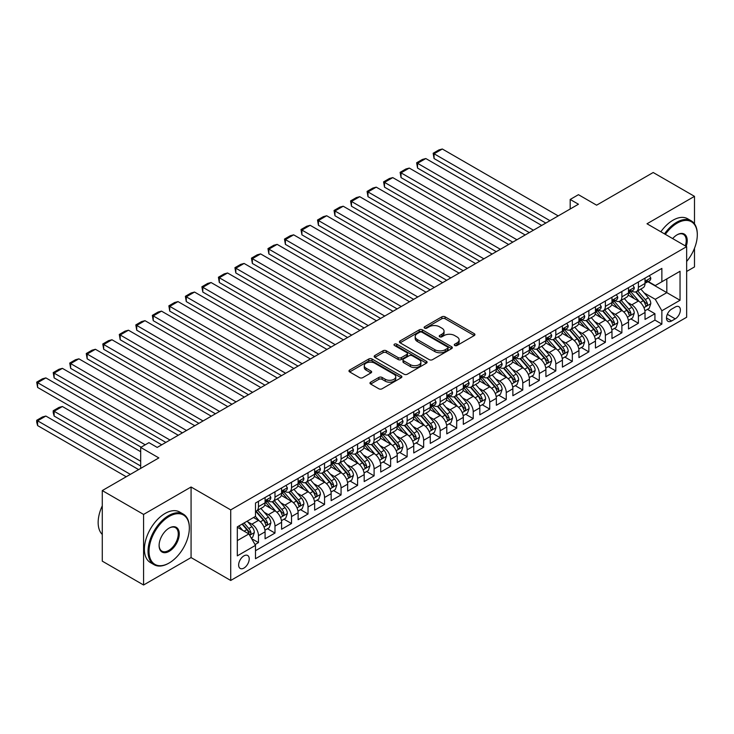 <?xml version="1.0" encoding="UTF-8"?>
<svg xmlns="http://www.w3.org/2000/svg" width="734" height="734" viewBox="0 0 734 734"><rect width="100%" height="100%" fill="white"/><g stroke="black" fill="none" stroke-linecap="round" stroke-linejoin="round"><path stroke-width="1.1" d="M454.759 345.494A1.606 0.927 0 0 0 457.034 345.494L474.265 335.548A2.294 1.321 0 0 0 474.935 334.612A2.294 1.321 0 0 0 474.265 333.676L445.079 316.831A2.294 1.321 0 0 0 441.831 316.831L424.601 326.777A1.606 0.927 0 0 0 424.133 327.428A1.606 0.927 0 0 0 424.601 328.089A1.606 0.927 0 0 0 426.876 328.089L429.106 326.795A7.34 4.239 0 0 1 439.483 326.795L441.914 328.199A7.34 4.239 0 0 1 444.061 331.199A7.34 4.239 0 0 1 441.914 334.19L439.684 335.484A1.606 0.927 0 0 0 439.216 336.135A1.606 0.927 0 0 0 439.684 336.787A1.606 0.927 0 0 0 441.951 336.787L444.18 335.502A7.34 4.239 0 0 1 454.557 335.502L456.988 336.906A7.34 4.239 0 0 1 459.145 339.906A7.34 4.239 0 0 1 456.988 342.897L454.759 344.182A1.606 0.927 0 0 0 454.291 344.842A1.606 0.927 0 0 0 454.759 345.494L454.759 344.182M243.936 568.07A7.478 4.312 120 0 0 248.817 561.482A7.478 4.312 120 0 0 247.67 555.491A7.478 4.312 120 0 0 243.936 555.858A7.478 4.312 120 0 0 239.045 562.446A7.478 4.312 120 0 0 240.192 568.437A7.478 4.312 120 0 0 243.936 568.07M370.652 382.166A2.294 1.321 0 0 0 369.982 383.102A2.294 1.321 0 0 0 370.652 384.038L378.836 388.772A2.294 1.321 0 0 0 382.084 388.772L401.214 377.726A2.294 1.321 0 0 0 401.883 376.79A2.294 1.321 0 0 0 401.214 375.854L372.028 358.999A2.294 1.321 0 0 0 368.789 358.999L349.65 370.046A2.294 1.321 0 0 0 348.98 370.982A2.294 1.321 0 0 0 349.65 371.918L359.541 377.634A2.294 1.321 0 0 0 362.789 377.634L370.973 372.9A2.294 1.321 0 0 0 371.643 371.964A2.294 1.321 0 0 0 370.973 371.028L366.073 368.202A6.138 3.542 0 0 1 364.275 365.697A6.138 3.542 0 0 1 368.055 362.422A6.138 3.542 0 0 1 374.744 363.192L393.956 374.285A6.138 3.542 0 0 1 395.754 376.79A6.138 3.542 0 0 1 391.965 380.056A6.138 3.542 0 0 1 385.286 379.294L382.084 377.441A2.294 1.321 0 0 0 378.836 377.441L370.652 382.166L370.652 384.038M694.492 223.833L694.492 196.354L653.196 172.508L596.614 205.181L578.447 194.684L570.19 199.455L578.447 204.226L157.204 447.419L148.947 442.657L140.689 447.419L140.689 468.402M143.58 514.424L143.58 584.998L191.069 557.574L191.069 487L143.58 514.424L102.283 490.578L158.856 457.915L140.689 447.419M191.069 487L230.715 509.891L686.648 246.661L686.648 317.244L230.715 580.466L230.715 509.891M694.492 196.354L647.003 223.778L686.648 246.661M429.262 359.66A2.294 1.321 0 0 0 432.509 359.66L451.639 348.613A2.294 1.321 0 0 0 452.309 347.677A2.294 1.321 0 0 0 451.639 346.742L422.454 329.887A2.294 1.321 0 0 0 419.215 329.887L400.076 340.934A2.294 1.321 0 0 0 399.406 341.87A2.294 1.321 0 0 0 400.076 342.806L429.262 359.66M395.131 345.842A1.606 0.927 0 0 1 396.755 346.072L396.755 344.163L426.426 361.293A2.294 1.321 0 0 1 427.096 362.229A2.294 1.321 0 0 1 426.426 363.165L407.297 374.212A2.294 1.321 0 0 1 404.049 374.212L374.863 357.366L374.863 355.495A2.294 1.321 0 0 0 374.193 356.43A2.294 1.321 0 0 0 374.863 357.366M374.863 355.495L383.056 350.76A2.294 1.321 0 0 1 386.295 350.76L398.131 357.596A2.294 1.321 0 0 0 401.379 357.596L406.81 354.458A2.294 1.321 0 0 0 407.48 353.522A2.294 1.321 0 0 0 406.81 352.586L394.488 345.475A1.606 0.927 0 0 1 394.011 344.815A1.606 0.927 0 0 1 395.002 343.962A1.606 0.927 0 0 1 396.755 344.163M143.58 584.998L102.283 561.152L102.283 490.578M686.648 271.461L694.492 266.928L694.492 248.257M255.037 544.582L258.469 542.6L251.615 538.646M247.716 521.801L251.863 524.195A9.34 5.395 60 0 1 258.469 535.646L265.075 531.829L265.075 538.793L274.984 533.067L267.47 528.728M264.231 512.268L268.378 514.662A9.34 5.395 60 0 1 274.984 526.104L281.599 522.287L281.599 529.251L291.508 523.525L283.994 519.195M280.755 502.726L284.902 505.12A9.34 5.395 60 0 1 291.508 516.571L298.114 512.754L298.114 519.718L308.023 513.993L300.509 509.653M297.27 493.193L301.417 495.588A9.34 5.395 60 0 1 308.023 507.029L314.638 503.212L314.638 510.176L324.547 504.46L317.033 500.12M313.794 483.651L317.941 486.046A9.34 5.395 60 0 1 324.547 497.496L331.153 493.679L331.153 500.643L341.062 494.918L333.548 490.578M330.309 474.118L334.456 476.513A9.34 5.395 60 0 1 341.062 487.954L347.668 484.137L347.668 491.101L357.586 485.385L350.072 481.045M346.833 464.576L350.98 466.971A9.34 5.395 60 0 1 357.586 478.421L364.192 474.604L364.192 481.568L374.101 475.843L366.587 471.503M363.348 455.043L367.495 457.438A9.34 5.395 60 0 1 374.101 468.879L380.707 465.062L380.707 472.026L390.626 466.31L383.102 461.97M379.863 445.501L384.01 447.896A9.34 5.395 60 0 1 390.626 459.346L397.232 455.53L397.232 462.493L407.141 456.768L399.626 452.428M396.388 435.968L400.535 438.363A9.34 5.395 60 0 1 407.141 449.804L413.747 445.997L413.747 452.951L423.665 447.235L416.141 442.896M412.903 426.426L417.05 428.821A9.34 5.395 60 0 1 423.665 440.272L430.271 436.455L430.271 443.419L440.18 437.693L432.665 433.354M429.427 416.894L433.574 419.288A9.34 5.395 60 0 1 440.18 430.73L446.786 426.922L446.786 433.877L456.695 428.161L449.18 423.821M445.942 407.352L450.089 409.746A9.34 5.395 60 0 1 456.695 421.197L463.31 417.38L463.31 424.344L473.219 418.619L465.705 414.279M462.466 397.819L466.613 400.213A9.34 5.395 60 0 1 473.219 411.655L479.825 407.847L479.825 414.802L489.734 409.086L482.22 404.746M478.981 388.286L483.128 390.681A9.34 5.395 60 0 1 489.734 402.122L496.349 398.305L496.349 405.269L506.258 399.544L498.744 395.204M495.505 378.744L499.652 381.139A9.34 5.395 60 0 1 506.258 392.58L512.864 388.772L512.864 395.727L522.773 390.011L515.259 385.671M512.02 369.211L516.167 371.606A9.34 5.395 60 0 1 522.773 383.047L529.379 379.23L529.379 386.194L539.297 380.469L531.774 376.129M528.535 359.669L532.691 362.064A9.34 5.395 60 0 1 539.297 373.505L545.903 369.697L545.903 376.652L555.812 370.936L548.298 366.596M545.059 350.136L549.206 352.531A9.34 5.395 60 0 1 555.812 363.972L562.418 360.155L562.418 367.119L572.337 361.394L564.813 357.054M561.574 340.594L565.721 342.989A9.34 5.395 60 0 1 572.337 354.43L578.942 350.623L578.942 357.586L588.851 351.861L581.337 347.521M578.098 331.062L582.245 333.456A9.34 5.395 60 0 1 588.851 344.897L595.457 341.081L595.457 348.044L605.366 342.319L597.852 337.979M594.613 321.52L598.76 323.914A9.34 5.395 60 0 1 605.366 335.365L611.982 331.548L611.982 338.512L621.891 332.786L614.376 328.447M611.138 311.987L615.285 314.381A9.34 5.395 60 0 1 621.891 325.823L628.497 322.006L628.497 328.97L638.406 323.244L638.406 316.29A9.34 5.395 -120 0 0 631.8 304.839L627.653 302.445M630.891 318.905L638.406 323.244M265.075 531.829A9.34 5.395 -120 0 0 258.469 520.378L253.514 517.525M281.599 522.287A9.34 5.395 -120 0 0 274.984 510.846L264.772 504.946M298.114 512.754A9.34 5.395 -120 0 0 291.508 501.304L281.287 495.413M314.638 503.212A9.34 5.395 -120 0 0 308.023 491.771L297.811 485.871M331.153 493.679A9.34 5.395 -120 0 0 324.547 482.238L314.326 476.338M347.668 484.137A9.34 5.395 -120 0 0 341.062 472.696L330.851 466.796M364.192 474.604A9.34 5.395 -120 0 0 357.586 463.163L347.365 457.264M380.707 465.062A9.34 5.395 -120 0 0 374.101 453.621L363.89 447.722M397.232 455.53A9.34 5.395 -120 0 0 390.626 444.088L380.405 438.189M413.747 445.997A9.34 5.395 -120 0 0 407.141 434.546L396.929 428.647M430.271 436.455A9.34 5.395 -120 0 0 423.665 425.014L413.444 419.114M446.786 426.922A9.34 5.395 -120 0 0 440.18 415.472L429.968 409.572M463.31 417.38A9.34 5.395 -120 0 0 456.695 405.939L446.483 400.039M479.825 407.847A9.34 5.395 -120 0 0 473.219 396.397L462.998 390.497M496.349 398.305A9.34 5.395 -120 0 0 489.734 386.864L479.522 380.964M512.864 388.772A9.34 5.395 -120 0 0 506.258 377.322L496.037 371.422M529.379 379.23A9.34 5.395 -120 0 0 522.773 367.789L512.561 361.89M545.903 369.697A9.34 5.395 -120 0 0 539.297 358.247L529.076 352.348M562.418 360.155A9.34 5.395 -120 0 0 555.812 348.714L545.601 342.815M578.942 350.623A9.34 5.395 -120 0 0 572.337 339.172L562.116 333.273M595.457 341.081A9.34 5.395 -120 0 0 588.851 329.639L578.64 323.74M611.982 331.548A9.34 5.395 -120 0 0 605.366 320.097L595.155 314.207M628.497 322.006A9.34 5.395 -120 0 0 621.891 310.565L611.67 304.665M675.243 307.032L671.61 309.133A7.239 4.184 120 0 0 666.885 315.519A7.239 4.184 120 0 0 667.995 321.318A7.239 4.184 120 0 0 671.61 320.96L675.243 318.859A7.239 4.184 120 0 0 679.978 312.482A7.239 4.184 120 0 0 678.867 306.674A7.239 4.184 120 0 0 675.243 307.032M237.321 540.6L248.89 533.93L255.496 545.371L255.496 558.721L661.866 324.107L661.866 310.757L655.26 299.307L644.177 292.912M255.496 545.371L237.321 555.858L237.321 526.865L255.496 516.378L255.496 503.029L661.866 268.405L661.866 281.764L680.042 271.268L680.042 300.261L661.866 310.757M268.295 500.872L268.378 500.927A9.34 5.395 60 0 0 273.057 501.386L279.663 497.579A9.34 5.395 -120 0 0 281.599 493.294L281.599 487.954M284.81 491.34L284.902 491.385A9.34 5.395 60 0 0 289.572 491.853L296.178 488.037A9.34 5.395 -120 0 0 298.114 483.761L298.114 478.421M301.335 481.798L301.417 481.853A9.34 5.395 60 0 0 306.087 482.311L312.702 478.504A9.34 5.395 -120 0 0 314.638 474.219L314.638 468.879M317.85 472.265L317.941 472.311A9.34 5.395 60 0 0 322.611 472.779L329.217 468.962A9.34 5.395 -120 0 0 331.153 464.686L331.153 459.346M334.374 462.732L334.456 462.778A9.34 5.395 60 0 0 339.126 463.237L345.742 459.429A9.34 5.395 -120 0 0 347.668 455.144L347.668 449.804M350.889 453.19L350.98 453.236A9.34 5.395 60 0 0 355.651 453.704L362.257 449.887A9.34 5.395 -120 0 0 364.192 445.611L364.192 440.272M367.413 443.657L367.495 443.703A9.34 5.395 60 0 0 372.166 444.162L378.772 440.354A9.34 5.395 -120 0 0 380.707 436.069L380.707 430.73M383.928 434.115L384.01 434.17A9.34 5.395 60 0 0 388.69 434.629L395.296 430.812A9.34 5.395 -120 0 0 397.232 426.537L397.232 421.197M400.443 424.582L400.535 424.628A9.34 5.395 60 0 0 405.205 425.087L411.811 421.279A9.34 5.395 -120 0 0 413.747 416.995L413.747 411.655M416.967 415.04L417.05 415.095A9.34 5.395 60 0 0 421.729 415.554L428.335 411.737A9.34 5.395 -120 0 0 430.271 407.462L430.271 402.122M433.482 405.507L433.574 405.553A9.34 5.395 60 0 0 438.244 406.021L444.85 402.204A9.34 5.395 -120 0 0 446.786 397.92L446.786 392.58M450.006 395.965L450.089 396.021A9.34 5.395 60 0 0 454.768 396.479L461.374 392.662A9.34 5.395 -120 0 0 463.31 388.387L463.31 383.047M466.521 386.433L466.613 386.479A9.34 5.395 60 0 0 471.283 386.946L477.889 383.13A9.34 5.395 -120 0 0 479.825 378.854L479.825 373.505M483.045 376.891L483.128 376.946A9.34 5.395 60 0 0 487.798 377.404L494.413 373.588A9.34 5.395 -120 0 0 496.349 369.312L496.349 363.972M499.56 367.358L499.652 367.404A9.34 5.395 60 0 0 504.322 367.872L510.928 364.055A9.34 5.395 -120 0 0 512.864 359.779L512.864 354.43M516.085 357.816L516.167 357.871A9.34 5.395 60 0 0 520.837 358.33L527.443 354.513A9.34 5.395 -120 0 0 529.379 350.237L529.379 344.897M532.6 348.283L532.691 348.329A9.34 5.395 60 0 0 537.361 348.797L543.967 344.98A9.34 5.395 -120 0 0 545.903 340.704L545.903 335.355M549.124 338.741L549.206 338.796A9.34 5.395 60 0 0 553.876 339.255L560.482 335.438A9.34 5.395 -120 0 0 562.418 331.162L562.418 325.823M565.639 329.208L565.721 329.254A9.34 5.395 60 0 0 570.401 329.722L577.007 325.905A9.34 5.395 -120 0 0 578.942 321.63L578.942 316.29M582.154 319.666L582.245 319.721A9.34 5.395 60 0 0 586.916 320.18L593.522 316.363A9.34 5.395 -120 0 0 595.457 312.088L595.457 306.748M598.678 310.133L598.76 310.179A9.34 5.395 60 0 0 603.44 310.647L610.046 306.83A9.34 5.395 -120 0 0 611.982 302.555L611.982 297.215M615.193 300.591L615.285 300.646A9.34 5.395 60 0 0 619.955 301.105L626.561 297.288A9.34 5.395 -120 0 0 628.497 293.013L628.497 287.673M255.496 550.711L654.93 320.097L654.93 313.712L645.021 319.437L645.021 312.473A9.34 5.395 -120 0 0 638.406 301.023L628.194 295.132M631.717 291.059L631.8 291.104A9.34 5.395 -120 0 0 636.47 291.572A9.34 5.395 -120 0 0 638.406 287.297L638.406 281.948M636.47 291.572L643.085 287.756A9.34 5.395 -120 0 0 645.021 283.48L645.021 278.14M258.469 501.304L258.469 506.653A9.34 5.395 60 0 1 256.533 510.928A9.34 5.395 60 0 1 255.496 511.304M256.533 510.928L263.139 507.111A9.34 5.395 -120 0 0 265.075 502.836L265.075 497.496M274.984 491.771L274.984 497.111A9.34 5.395 60 0 1 273.057 501.386M291.508 482.229L291.508 487.578A9.34 5.395 60 0 1 289.572 491.853M308.023 472.696L308.023 478.036A9.34 5.395 60 0 1 306.087 482.311M324.547 463.163L324.547 468.503A9.34 5.395 60 0 1 322.611 472.779M341.062 453.621L341.062 458.961A9.34 5.395 60 0 1 339.126 463.237M357.586 444.088L357.586 449.428A9.34 5.395 60 0 1 355.651 453.704M374.101 434.546L374.101 439.886A9.34 5.395 60 0 1 372.166 444.162M390.626 425.014L390.626 430.353A9.34 5.395 60 0 1 388.69 434.629M407.141 415.472L407.141 420.811A9.34 5.395 60 0 1 405.205 425.087M423.665 405.939L423.665 411.279A9.34 5.395 60 0 1 421.729 415.554M440.18 396.397L440.18 401.737A9.34 5.395 60 0 1 438.244 406.021M456.695 386.864L456.695 392.204A9.34 5.395 60 0 1 454.768 396.479M473.219 377.322L473.219 382.662A9.34 5.395 60 0 1 471.283 386.946M489.734 367.789L489.734 373.129A9.34 5.395 60 0 1 487.798 377.404M506.258 358.247L506.258 363.587A9.34 5.395 60 0 1 504.322 367.872M522.773 348.714L522.773 354.054A9.34 5.395 60 0 1 520.837 358.33M539.297 339.172L539.297 344.512A9.34 5.395 60 0 1 537.361 348.797M555.812 329.639L555.812 334.979A9.34 5.395 60 0 1 553.876 339.255M572.337 320.097L572.337 325.437A9.34 5.395 60 0 1 570.401 329.722M588.851 310.565L588.851 315.904A9.34 5.395 60 0 1 586.916 320.18M605.366 301.023L605.366 306.362A9.34 5.395 60 0 1 603.44 310.647M621.891 291.49L621.891 296.83A9.34 5.395 60 0 1 619.955 301.105M621.891 325.823L621.891 332.786M605.366 335.365L605.366 342.319M588.851 344.897L588.851 351.861M572.337 354.43L572.337 361.394M555.812 363.972L555.812 370.936M539.297 373.505L539.297 380.469M522.773 383.047L522.773 390.011M506.258 392.58L506.258 399.544M489.734 402.122L489.734 409.086M473.219 411.655L473.219 418.619M456.695 421.197L456.695 428.161M440.18 430.73L440.18 437.693M423.665 440.272L423.665 447.235M407.141 449.804L407.141 456.768M390.626 459.346L390.626 466.31M374.101 468.879L374.101 475.843M357.586 478.421L357.586 485.385M341.062 487.954L341.062 494.918M324.547 497.496L324.547 504.46M308.023 507.029L308.023 513.993M291.508 516.571L291.508 523.525M274.984 526.104L274.984 533.067M258.469 535.646L258.469 542.6M248.89 533.93L237.321 527.251M655.26 299.307L666.821 292.637L666.821 278.902L680.042 271.268M647.902 281.709L680.042 300.261M648.232 281.517L655.26 285.572L661.866 281.764M191.069 557.574L230.715 580.466M570.19 199.455L570.19 208.988M647.416 309.372L654.93 313.712M654.93 320.097L661.866 324.107M455.401 345.723L456.988 344.806A7.34 4.239 0 0 0 459.145 341.815L459.145 339.906M444.061 331.199L444.061 333.108A7.34 4.239 0 0 1 441.914 336.099L440.327 337.016M474.228 335.566L445.079 318.73A2.294 1.321 0 0 0 441.831 318.73L425.243 328.309M451.612 348.622L422.454 331.796A2.294 1.321 0 0 0 419.215 331.796L400.113 342.824M447.584 348.329A1.606 0.927 0 0 0 448.061 347.677A1.606 0.927 0 0 0 447.584 347.017L421.967 332.227A1.606 0.927 0 0 0 419.701 332.227L417.343 333.585A7.34 4.239 0 0 0 415.196 336.576A7.34 4.239 0 0 0 417.343 339.576L434.858 349.687A7.34 4.239 0 0 0 445.235 349.687L447.584 348.329L447.584 350.237A1.606 0.927 0 0 0 448.061 349.577L448.061 347.677M415.196 336.576L415.196 338.484A7.34 4.239 0 0 0 417.343 341.484L417.343 339.576M447.584 350.237L445.235 351.595A7.34 4.239 0 0 1 434.858 351.595L417.343 341.484M374.9 357.375L383.056 352.669L383.056 350.76M407.48 353.522L407.48 355.43A2.294 1.321 0 0 1 406.81 356.366L401.379 359.504A2.294 1.321 0 0 1 398.131 359.504L386.295 352.669A2.294 1.321 0 0 0 383.056 352.669M396.755 346.072L426.399 363.183M410.416 364.688A6.138 3.542 0 0 0 417.105 365.459A6.138 3.542 0 0 0 420.885 362.183A6.138 3.542 0 0 0 419.086 359.678L412.324 355.77A2.294 1.321 0 0 0 409.077 355.77L403.645 358.908A2.294 1.321 0 0 0 402.975 359.844A2.294 1.321 0 0 0 403.645 360.779L410.416 364.688L410.416 366.596A6.138 3.542 0 0 0 417.105 367.367A6.138 3.542 0 0 0 420.885 364.092L420.885 362.183M402.975 359.844L402.975 361.752A2.294 1.321 0 0 0 403.645 362.688L403.645 360.779M410.416 366.596L403.645 362.688M395.754 376.79L395.754 378.698A6.138 3.542 0 0 1 391.965 381.964A6.138 3.542 0 0 1 385.286 381.203L382.084 379.35A2.294 1.321 0 0 0 378.836 379.35L370.679 384.056M364.275 365.697L364.275 367.606A6.138 3.542 0 0 0 366.073 370.101L366.073 368.202M370.945 372.918L366.073 370.101M401.186 377.744L372.028 360.908A2.294 1.321 0 0 0 368.789 360.908L349.678 371.936M644.874 310.831L649.15 308.372L650.801 303.601A6.193 3.578 -120 0 0 648.388 297.784L640.837 289.049M639.323 301.628L630.699 291.646M434.069 196.694L512.782 242.137L401.03 177.61L400.122 172.325L405.902 168.985L409.288 168.077L401.03 172.848L401.03 177.61M634.415 298.72L629.414 292.921A14.836 8.56 -120 0 0 628.955 292.407M635.635 291.903L643.268 300.747A6.193 3.578 60 0 1 645.47 305.014C646.406 306.252 647.067 305.876 647.452 303.867A6.193 3.578 -120 0 0 645.25 299.6L637.699 290.866M636.084 291.765L644.287 301.261A3.156 1.817 60 0 1 645.076 302.491L647.452 303.867M645.47 305.014L645.92 305.748M549.949 220.677L434.069 153.773L434.069 158.544L545.821 223.063M649.397 275.608L650.801 278.039A6.193 3.578 60 0 1 649.517 280.783L646.379 282.59A6.193 3.578 -120 0 0 647.452 281.168L647.324 280.617M558.207 215.906L442.327 149.002L434.069 153.773L433.161 153.25L438.941 149.91L442.327 149.002M645.223 282.884L645.25 282.884A6.193 3.578 -120 0 0 646.379 282.59M646.654 280.7L647.452 281.168C647.067 280.232 646.406 280.617 645.47 282.315A6.193 3.578 60 0 1 645.021 283.196M434.069 158.544L433.161 153.25M686.648 261.469A28.498 16.451 120 0 0 697.3 234.788A28.498 16.451 120 0 0 677.143 223.154A28.498 16.451 120 0 0 665.353 234.366M664.499 233.88A29.204 16.864 -60 0 1 676.647 222.292A29.204 16.864 -60 0 1 691.254 220.851A29.204 16.864 -60 0 1 697.3 234.219A29.204 16.864 -60 0 1 697.3 234.504M672.665 238.596A14.249 8.23 -60 0 1 677.143 234.788L677.143 234.788A14.249 8.23 -60 0 1 686.171 246.395M660.866 231.779A29.204 16.864 -60 0 1 673.014 220.2A29.204 16.864 -60 0 1 687.62 218.75L691.254 220.851M685.308 245.89A13.551 7.826 120 0 0 683.427 234.403A13.551 7.826 120 0 0 676.895 234.935M168.692 563.253L169.187 562.969A28.498 16.451 120 0 0 189.335 528.058A28.498 16.451 120 0 0 169.187 516.424A28.498 16.451 120 0 0 149.03 551.335A28.498 16.451 120 0 0 169.187 562.969L168.692 563.253A29.204 16.864 -60 0 1 154.085 564.703A29.204 16.864 -60 0 1 149.608 541.297A29.204 16.864 -60 0 1 168.692 515.562A29.204 16.864 -60 0 1 183.289 514.121A29.204 16.864 -60 0 1 189.335 527.489A29.204 16.864 -60 0 1 189.335 527.774M169.187 551.335A14.249 8.23 -60 0 1 159.104 545.509A14.249 8.23 -60 0 1 169.187 528.058L169.187 528.058A14.249 8.23 -60 0 1 179.261 533.875A14.249 8.23 -60 0 1 169.187 551.335M159.113 545.224A13.551 7.826 120 0 0 161.911 551.142A13.551 7.826 120 0 0 168.692 550.472A13.551 7.826 120 0 0 177.536 538.536A13.551 7.826 120 0 0 175.463 527.673A13.551 7.826 120 0 0 168.93 528.205M154.085 564.703L150.452 562.602A29.204 16.864 -60 0 1 145.974 539.196A29.204 16.864 -60 0 1 165.049 513.47A29.204 16.864 -60 0 1 179.656 512.02L183.289 514.121M102.283 534.453A29.204 16.864 -60 0 1 102.283 505.836M628.359 320.373L632.625 317.905L634.277 313.134A6.193 3.578 -120 0 0 631.864 307.326L624.322 298.591M622.808 311.17L614.184 301.179M417.545 206.226L496.257 251.67L384.506 187.152L383.598 181.858L389.387 178.518L392.773 177.61L384.506 182.381L384.506 187.152M617.9 308.262L612.89 302.463A14.836 8.56 -120 0 0 612.431 301.949M619.111 301.445L626.744 310.28A6.193 3.578 60 0 1 628.955 314.547C629.882 315.794 630.543 315.409 630.937 313.4A6.193 3.578 -120 0 0 628.726 309.133L621.184 300.399M619.56 301.298L627.763 310.794A3.156 1.817 60 0 1 628.561 312.033L630.937 313.4M628.955 314.547L629.405 315.281M611.844 329.905L616.11 327.447L617.762 322.676A6.193 3.578 -120 0 0 615.349 316.859L607.798 308.124M606.293 320.703L597.659 310.721M401.03 215.759L479.742 261.212L367.991 196.684L367.083 191.4L372.863 188.06L376.248 187.152L367.991 191.923L367.991 196.684M601.385 317.794L596.375 311.996A14.836 8.56 -120 0 0 595.916 311.482M602.596 310.977L610.229 319.822A6.193 3.578 60 0 1 612.431 324.079C613.367 325.327 614.028 324.951 614.413 322.942A6.193 3.578 -120 0 0 612.211 318.675L604.66 309.941M603.045 310.84L611.248 320.336A3.156 1.817 60 0 1 612.037 321.565L614.413 322.942M612.431 324.079L612.89 324.813M595.32 339.447L599.586 336.979L601.238 332.208A6.193 3.578 -120 0 0 598.834 326.401L591.283 317.657M589.769 330.245L581.144 320.253M384.506 225.301L463.227 270.745L351.476 206.226L350.568 200.933L356.348 197.593L359.733 196.684L351.476 201.455L351.476 206.226M584.86 327.336L579.851 321.538A14.836 8.56 -120 0 0 579.392 321.024M586.071 320.519L593.705 329.355A6.193 3.578 60 0 1 595.916 333.621C596.843 334.869 597.504 334.484 597.898 332.474A6.193 3.578 -120 0 0 595.687 328.208L588.145 319.474M586.521 320.373L594.724 329.869A3.156 1.817 60 0 1 595.522 331.107L597.898 332.474M595.916 333.621L596.366 334.355M578.805 348.98L583.071 346.521L584.723 341.75A6.193 3.578 -120 0 0 582.31 335.933L574.759 327.199M573.254 339.778L564.62 329.795M367.991 234.834L446.703 280.287L334.952 215.759L334.043 210.465L339.824 207.135L343.209 206.226L334.952 210.997L334.952 215.759M568.345 336.869L563.336 331.071A14.836 8.56 -120 0 0 562.877 330.557M569.556 330.052L577.19 338.897A6.193 3.578 60 0 1 579.401 343.154C580.328 344.402 580.989 344.026 581.383 342.016A6.193 3.578 -120 0 0 579.172 337.75L571.621 329.006M570.006 329.915L578.209 339.411A3.156 1.817 60 0 1 579.007 340.64L581.383 342.016M579.401 343.154L579.851 343.888M533.434 230.21L417.545 163.306L417.545 168.077L529.297 232.595M632.873 285.15L634.277 287.581A6.193 3.578 60 0 1 633.002 290.315L629.855 292.132A6.193 3.578 -120 0 0 630.937 290.701L630.809 290.15M541.692 225.439L425.812 158.544L417.545 163.306L416.637 162.783L422.426 159.443L425.812 158.544M628.708 292.416L628.726 292.416A6.193 3.578 -120 0 0 629.855 292.132M630.139 290.242L630.937 290.701C630.543 289.774 629.882 290.15 628.955 291.848A6.193 3.578 60 0 1 628.497 292.728M417.545 168.077L416.637 162.783M516.91 239.752L400.122 172.325M616.358 294.683L617.762 297.114A6.193 3.578 60 0 1 616.477 299.857L613.34 301.665A6.193 3.578 -120 0 0 614.413 300.243L614.285 299.692M525.168 234.981L409.288 168.077M612.184 301.958L612.211 301.958A6.193 3.578 -120 0 0 613.34 301.665M613.615 299.775L614.413 300.243C614.028 299.307 613.367 299.692 612.431 301.38A6.193 3.578 60 0 1 611.982 302.27M500.395 249.285L383.598 181.858M599.834 304.225L601.238 306.656A6.193 3.578 60 0 1 599.962 309.39L596.825 311.207A6.193 3.578 -120 0 0 597.898 309.776L597.77 309.225M508.653 244.514L392.773 177.61M595.669 311.491L595.687 311.491A6.193 3.578 -120 0 0 596.825 311.207M597.1 309.317L597.898 309.776C597.513 308.849 596.852 309.225 595.916 310.922A6.193 3.578 60 0 1 595.457 311.803M483.871 258.827L367.083 191.4M583.319 313.757L584.723 316.189A6.193 3.578 60 0 1 583.438 318.932L580.3 320.74A6.193 3.578 -120 0 0 581.383 319.318L581.245 318.767M492.129 254.056L376.248 187.152M579.144 321.033L579.172 321.033A6.193 3.578 -120 0 0 580.3 320.74M580.576 318.85L581.383 319.318C580.989 318.382 580.328 318.767 579.401 320.455A6.193 3.578 60 0 1 578.942 321.336M562.281 358.522L566.547 356.054L568.199 351.283A6.193 3.578 -120 0 0 565.795 345.475L558.244 336.732M556.73 349.32L548.105 339.328M351.476 244.376L430.188 289.82L318.437 225.301L317.528 220.007L323.309 216.668L326.694 215.759L318.437 220.53L318.437 225.301M551.821 346.411L546.812 340.613A14.836 8.56 -120 0 0 546.353 340.099M553.032 339.594L560.675 348.43A6.193 3.578 60 0 1 562.877 352.696C563.804 353.944 564.474 353.559 564.859 351.549A6.193 3.578 -120 0 0 562.657 347.283L555.106 338.548M553.482 339.447L561.684 348.944A3.156 1.817 60 0 1 562.483 350.182L564.859 351.549M562.877 352.696L563.327 353.43M467.356 268.36L350.568 200.933M566.795 323.299L568.199 325.731A6.193 3.578 60 0 1 566.923 328.465L563.785 330.282A6.193 3.578 -120 0 0 564.859 328.85L564.73 328.3M475.614 263.589L359.733 196.684M562.629 330.566L562.657 330.566A6.193 3.578 -120 0 0 563.785 330.282M564.061 328.392L564.859 328.85C564.474 327.924 563.813 328.3 562.877 329.997A6.193 3.578 60 0 1 562.418 330.878M545.766 368.055L550.032 365.596L551.684 360.825A6.193 3.578 -120 0 0 549.271 355.008L541.729 346.274M540.215 358.853L531.59 348.87M334.952 253.909L413.664 299.353L301.913 234.834L301.004 229.54L306.784 226.21L310.17 225.301L301.913 230.072L301.913 234.834M535.306 355.944L530.297 350.146A14.836 8.56 -120 0 0 529.838 349.632M536.517 349.127L544.151 357.972A6.193 3.578 60 0 1 546.362 362.229C547.289 363.477 547.949 363.101 548.344 361.091A6.193 3.578 -120 0 0 546.133 356.825L538.582 348.081M536.967 348.989L545.169 358.486A3.156 1.817 60 0 1 545.968 359.715L548.344 361.091M546.362 362.229L546.812 362.963M450.832 277.902L334.043 210.465M550.28 332.832L551.684 335.264A6.193 3.578 60 0 1 550.399 338.007L547.261 339.814A6.193 3.578 -120 0 0 548.344 338.392L548.206 337.842M459.089 273.131L343.209 206.226M546.105 340.108L546.133 340.108A6.193 3.578 -120 0 0 547.261 339.814M547.546 337.924L548.344 338.392C547.949 337.457 547.289 337.842 546.362 339.53A6.193 3.578 60 0 1 545.903 340.411M529.242 377.597L533.517 375.129L535.159 370.358A6.193 3.578 -120 0 0 532.756 364.55L525.205 355.807M523.691 368.395L515.066 358.403M318.437 263.451L397.149 308.895L285.398 244.376L284.489 239.082L290.269 235.742L293.655 234.834L285.398 239.605L285.398 244.376M518.782 365.486L513.782 359.688A14.836 8.56 -120 0 0 513.314 359.174M520.002 358.669L527.636 367.505A6.193 3.578 60 0 1 529.838 371.771C530.774 373.019 531.434 372.633 531.82 370.624A6.193 3.578 -120 0 0 529.618 366.358L522.067 357.623M520.443 358.522L528.654 368.018A3.156 1.817 60 0 1 529.443 369.257L531.82 370.624M529.838 371.771L530.287 372.505M434.317 287.434L317.528 220.007M533.765 342.365L535.159 344.806A6.193 3.578 60 0 1 533.884 347.54L530.746 349.356A6.193 3.578 -120 0 0 531.82 347.925L531.691 347.375M442.574 282.663L326.694 215.759M529.59 349.641L529.618 349.641A6.193 3.578 -120 0 0 530.746 349.356M531.021 347.466L531.82 347.925C531.434 346.998 530.774 347.375 529.838 349.072A6.193 3.578 60 0 1 529.379 349.953M512.727 387.13L516.993 384.671L518.644 379.9A6.193 3.578 -120 0 0 516.231 374.083L508.69 365.349M507.176 377.927L498.551 367.945M301.913 272.984L380.625 318.428L268.873 253.909L267.965 248.615L273.745 245.284L277.14 244.376L268.873 249.147L268.873 253.909M502.267 375.019L497.257 369.22A14.836 8.56 -120 0 0 496.799 368.707M503.478 368.202L511.112 377.047A6.193 3.578 60 0 1 513.323 381.304C514.25 382.552 514.91 382.166 515.305 380.166A6.193 3.578 -120 0 0 513.094 375.9L505.552 367.156M503.928 368.055L512.13 377.56A3.156 1.817 60 0 1 512.928 378.79L515.305 380.166M513.323 381.304L513.772 382.038M417.793 296.976L301.004 229.54M517.241 351.907L518.644 354.339A6.193 3.578 60 0 1 517.36 357.082L514.222 358.889A6.193 3.578 -120 0 0 515.305 357.467L515.176 356.917M426.059 292.205L310.17 225.301M513.075 359.183L513.094 359.183A6.193 3.578 -120 0 0 514.222 358.889M514.506 356.999L515.305 357.467C514.91 356.531 514.25 356.917 513.323 358.605A6.193 3.578 60 0 1 512.864 359.486M496.202 396.672L500.478 394.204L502.129 389.433A6.193 3.578 -120 0 0 499.716 383.625L492.165 374.881M490.651 387.469L482.027 377.478M285.398 282.526L364.11 327.97L252.358 263.451L251.45 258.157L257.23 254.817L260.616 253.909L252.358 258.68L252.358 263.451M485.743 384.561L480.742 378.762A14.836 8.56 -120 0 0 480.284 378.249M486.963 377.744L494.597 386.579A6.193 3.578 60 0 1 496.799 390.846C497.735 392.094 498.395 391.708 498.781 389.699A6.193 3.578 -120 0 0 496.579 385.433L489.027 376.698M487.413 377.597L495.615 387.093A3.156 1.817 60 0 1 496.404 388.332L498.781 389.699M496.799 390.846L497.248 391.58M401.278 306.509L284.489 239.082M500.726 361.44L502.129 363.871A6.193 3.578 60 0 1 500.845 366.615L497.707 368.431A6.193 3.578 -120 0 0 498.781 367L498.652 366.45M409.535 301.738L293.655 234.834M496.551 368.716L496.579 368.716A6.193 3.578 -120 0 0 497.707 368.431M497.982 366.541L498.781 367C498.395 366.064 497.735 366.45 496.799 368.147A6.193 3.578 60 0 1 496.349 369.028M479.687 406.205L483.954 403.746L485.605 398.975A6.193 3.578 -120 0 0 483.192 393.158L475.65 384.423M474.136 397.002L465.512 387.011M268.873 292.059L347.586 337.502L235.834 272.984L234.926 267.69L240.715 264.359L244.101 263.451L235.834 268.222L235.834 272.984M469.228 394.094L464.218 388.295A14.836 8.56 -120 0 0 463.76 387.781M470.439 387.277L478.073 396.121A6.193 3.578 60 0 1 480.284 400.379C481.21 401.626 481.871 401.241 482.266 399.241A6.193 3.578 -120 0 0 480.054 394.975L472.512 386.231M470.889 387.13L479.091 396.635A3.156 1.817 60 0 1 479.889 397.865L482.266 399.241M480.284 400.379L480.733 401.113M384.754 316.051L267.965 248.615M484.201 370.982L485.605 373.413A6.193 3.578 60 0 1 484.321 376.157L481.183 377.964A6.193 3.578 -120 0 0 482.266 376.542L482.137 375.992M393.02 311.28L277.14 244.376M480.036 378.258L480.054 378.258A6.193 3.578 -120 0 0 481.183 377.964M481.467 376.074L482.266 376.542C481.871 375.606 481.21 375.992 480.284 377.68A6.193 3.578 60 0 1 479.825 378.56M463.163 415.747L467.439 413.279L469.09 408.508A6.193 3.578 -120 0 0 466.677 402.7L459.126 393.956M457.621 406.544L448.988 396.553M252.358 301.601L331.071 347.044L219.319 282.526L218.411 277.232L224.191 273.892L227.577 272.984L219.319 277.755L219.319 282.526M452.704 403.636L447.703 397.837A14.836 8.56 -120 0 0 447.245 397.314M453.924 396.819L461.558 405.654A6.193 3.578 60 0 1 463.76 409.921C464.695 411.159 465.356 410.783 465.741 408.774A6.193 3.578 -120 0 0 463.539 404.507L455.988 395.773M454.374 396.672L462.576 406.168A3.156 1.817 60 0 1 463.365 407.398L465.741 408.774M463.76 409.921L464.209 410.655M368.239 325.584L251.45 258.157M467.686 380.515L469.09 382.946A6.193 3.578 60 0 1 467.806 385.689L464.668 387.497A6.193 3.578 -120 0 0 465.741 386.075L465.613 385.524M376.496 320.813L260.616 253.909M463.512 387.791L463.539 387.791A6.193 3.578 -120 0 0 464.668 387.497M464.943 385.616L465.741 386.075C465.356 385.139 464.695 385.524 463.76 387.222A6.193 3.578 60 0 1 463.31 388.103M446.648 425.28L450.915 422.821L452.566 418.05A6.193 3.578 -120 0 0 450.153 412.233L442.611 403.498M441.097 416.077L432.473 406.086M235.834 311.133L314.547 356.577L202.804 292.059L201.896 286.765L207.676 283.434L211.062 282.526L202.804 287.288L202.804 292.059M436.189 413.169L431.179 407.37A14.836 8.56 -120 0 0 430.72 406.856M437.4 406.352L445.033 415.187A6.193 3.578 60 0 1 447.245 419.453C448.171 420.701 448.832 420.316 449.226 418.316A6.193 3.578 -120 0 0 447.015 414.049L439.473 405.306M437.849 406.205L446.052 415.71A3.156 1.817 60 0 1 446.85 416.94L449.226 418.316M447.245 419.453L447.694 420.187M351.724 335.117L234.926 267.69M451.162 390.057L452.566 392.488A6.193 3.578 60 0 1 451.291 395.222L448.144 397.039A6.193 3.578 -120 0 0 449.226 395.617L449.098 395.066M359.981 330.355L244.101 263.451M446.997 397.333L447.015 397.333A6.193 3.578 -120 0 0 448.144 397.039M448.428 395.149L449.226 395.617C448.841 394.681 448.18 395.057 447.245 396.755A6.193 3.578 60 0 1 446.786 397.635M335.199 344.659L218.411 277.232M434.647 399.59L436.051 402.021A6.193 3.578 60 0 1 434.767 404.764L431.629 406.572A6.193 3.578 -120 0 0 432.711 405.15L432.574 404.599M343.457 339.888L227.577 272.984M430.473 406.865L430.5 406.865A6.193 3.578 -120 0 0 431.629 406.572M431.904 404.691L432.711 405.15C432.317 404.214 431.656 404.599 430.72 406.297A6.193 3.578 60 0 1 430.271 407.177M318.684 354.192L201.896 286.765M418.123 409.132L419.527 411.563A6.193 3.578 60 0 1 418.252 414.297L415.114 416.114A6.193 3.578 -120 0 0 416.187 414.692L416.059 414.141M326.942 349.43L211.062 282.526M413.958 416.407L413.985 416.407A6.193 3.578 -120 0 0 415.114 416.114M415.389 414.224L416.187 414.692C415.802 413.756 415.141 414.132 414.205 415.829A6.193 3.578 60 0 1 413.747 416.71M430.133 434.822L434.4 432.354L436.051 427.583A6.193 3.578 -120 0 0 433.638 421.775L426.087 413.031M424.582 425.61L415.949 415.627M219.319 320.675L298.032 366.119L186.28 301.601L185.372 296.307L191.152 292.967L194.538 292.059L186.28 296.83L186.28 301.601M419.674 422.711L414.664 416.912A14.836 8.56 -120 0 0 414.205 416.389M420.885 415.894L428.518 424.729A6.193 3.578 60 0 1 430.72 428.995C431.656 430.234 432.317 429.858 432.711 427.849A6.193 3.578 -120 0 0 430.5 423.582L422.949 414.848M421.334 415.747L429.537 425.243A3.156 1.817 60 0 1 430.326 426.472L432.711 427.849M430.72 428.995L431.179 429.729M413.609 444.354L417.875 441.896L419.527 437.125A6.193 3.578 -120 0 0 417.123 431.308L409.572 422.573M408.058 435.152L399.434 425.16M202.804 330.208L281.517 375.652L169.765 311.133L168.857 305.839L174.637 302.5L178.023 301.601L169.765 306.362L169.765 311.133M403.149 432.243L398.14 426.445A14.836 8.56 -120 0 0 397.681 425.931M404.361 425.426L411.994 434.262A6.193 3.578 60 0 1 414.205 438.528C415.132 439.776 415.793 439.391 416.187 437.391A6.193 3.578 -120 0 0 413.985 433.124L406.434 424.38M404.81 425.28L413.013 434.776A3.156 1.817 60 0 1 413.811 436.014L416.187 437.391M414.205 438.528L414.655 439.262M397.094 453.896L401.36 451.428L403.012 446.657A6.193 3.578 -120 0 0 400.599 440.85L393.057 432.106M391.543 444.685L382.919 434.702M186.28 339.75L264.992 385.194L153.241 320.675L152.333 315.381L158.113 312.042L161.498 311.133L153.241 315.904L153.241 320.675M386.634 441.776L381.625 435.987A14.836 8.56 -120 0 0 381.166 435.464M387.846 434.968L395.479 443.804A6.193 3.578 60 0 1 397.69 448.07C398.617 449.309 399.278 448.933 399.672 446.923A6.193 3.578 -120 0 0 397.461 442.657L389.91 433.922M388.295 434.822L396.498 444.318A3.156 1.817 60 0 1 397.296 445.547L399.672 446.923M397.69 448.07L398.14 448.804M302.16 363.734L185.372 296.307M401.608 418.664L403.012 421.096A6.193 3.578 60 0 1 401.727 423.839L398.59 425.647A6.193 3.578 -120 0 0 399.672 424.224L399.535 423.674M310.418 358.963L194.538 292.059M397.433 425.94L397.461 425.94A6.193 3.578 -120 0 0 398.59 425.647M398.874 423.766L399.672 424.224C399.278 423.289 398.617 423.674 397.69 425.371A6.193 3.578 60 0 1 397.232 426.252M380.57 463.429L384.836 460.961L386.488 456.199A6.193 3.578 -120 0 0 384.084 450.382L376.533 441.648M375.019 454.227L366.394 444.235M169.765 349.283L248.477 394.727L136.726 330.208L135.818 324.914L141.598 321.575L144.983 320.675L136.726 325.437L136.726 330.208M370.11 451.318L365.11 445.52A14.836 8.56 -120 0 0 364.642 445.006M371.331 444.501L378.964 453.337A6.193 3.578 60 0 1 381.166 457.603C382.102 458.851 382.763 458.466 383.148 456.456A6.193 3.578 -120 0 0 380.946 452.199L373.395 443.455M371.771 444.354L379.973 453.851A3.156 1.817 60 0 1 380.772 455.089L383.148 456.456M381.166 457.603L381.616 458.337M285.645 373.267L168.857 305.839M385.084 428.206L386.488 430.638A6.193 3.578 60 0 1 385.212 433.372L382.075 435.189A6.193 3.578 -120 0 0 383.148 433.757L383.02 433.216M293.903 368.505L178.023 301.601M380.918 435.482L380.946 435.482A6.193 3.578 -120 0 0 382.075 435.189M382.35 433.299L383.148 433.757C382.763 432.831 382.102 433.207 381.166 434.904A6.193 3.578 60 0 1 380.707 435.785M364.055 472.971L368.321 470.503L369.973 465.732A6.193 3.578 -120 0 0 367.56 459.924L360.018 451.181M358.504 463.76L349.879 453.777M153.241 358.825L231.953 404.269L120.202 339.75L119.293 334.456L125.074 331.117L128.468 330.208L120.202 334.979L120.202 339.75M353.595 460.851L348.586 455.062A14.836 8.56 -120 0 0 348.127 454.539M354.806 454.043L362.44 462.879A6.193 3.578 60 0 1 364.651 467.145C365.578 468.384 366.238 468.008 366.633 465.998A6.193 3.578 -120 0 0 364.422 461.732L356.88 452.997M355.256 453.896L363.458 463.393A3.156 1.817 60 0 1 364.257 464.622L366.633 465.998M364.651 467.145L365.101 467.879M269.121 382.809L152.333 315.381M368.569 437.739L369.973 440.171A6.193 3.578 60 0 1 368.688 442.914L365.55 444.721A6.193 3.578 -120 0 0 366.633 443.299L366.505 442.749M277.388 378.038L161.498 311.133M364.394 445.015L364.422 445.015A6.193 3.578 -120 0 0 365.55 444.721M365.835 442.841L366.633 443.299C366.238 442.363 365.578 442.749 364.651 444.446A6.193 3.578 60 0 1 364.192 445.327M347.531 482.504L351.806 480.036L353.458 475.274A6.193 3.578 -120 0 0 351.045 469.457L343.494 460.723M341.98 473.302L333.355 463.31M136.726 368.358L215.438 413.802L103.687 349.283L102.778 343.989L108.559 340.649L111.944 339.75L103.687 344.512L103.687 349.283M337.071 470.393L332.071 464.594A14.836 8.56 -120 0 0 331.612 464.081M338.291 463.576L345.925 472.412A6.193 3.578 60 0 1 348.127 476.678C349.063 477.926 349.723 477.54 350.109 475.531A6.193 3.578 -120 0 0 347.907 471.274L340.356 462.53M338.741 463.429L346.943 472.925A3.156 1.817 60 0 1 347.733 474.164L350.109 475.531M348.127 476.678L348.577 477.412M252.606 392.341L135.818 324.914M352.054 447.281L353.458 449.713A6.193 3.578 60 0 1 352.173 452.447L349.035 454.263A6.193 3.578 -120 0 0 350.109 452.832L349.98 452.291M260.864 387.58L144.983 320.675M347.879 454.548L347.907 454.548A6.193 3.578 -120 0 0 349.035 454.263M349.311 452.373L350.109 452.832C349.723 451.905 349.063 452.282 348.127 453.979A6.193 3.578 60 0 1 347.668 454.86M331.016 492.046L335.282 489.578L336.934 484.807A6.193 3.578 -120 0 0 334.521 478.999L326.979 470.255M325.465 482.834L316.84 472.852M120.202 377.9L198.914 423.344L87.162 358.825L86.254 353.531L92.044 350.191L95.429 349.283L87.162 354.054L87.162 358.825M320.556 479.926L315.547 474.136A14.836 8.56 -120 0 0 315.088 473.614M321.767 473.109L329.401 481.954A6.193 3.578 60 0 1 331.612 486.22C332.539 487.459 333.199 487.082 333.594 485.073A6.193 3.578 -120 0 0 331.383 480.807L323.841 472.072M322.217 472.971L330.419 482.467A3.156 1.817 60 0 1 331.217 483.697L333.594 485.073M331.612 486.22L332.062 486.954M236.082 401.883L119.293 334.456M335.53 456.814L336.934 459.245A6.193 3.578 60 0 1 335.649 461.989L332.511 463.796A6.193 3.578 -120 0 0 333.594 462.374L333.465 461.824M244.349 397.112L128.468 330.208M331.364 464.09L331.383 464.09A6.193 3.578 -120 0 0 332.511 463.796M332.796 461.915L333.594 462.374C333.199 461.438 332.539 461.824 331.612 463.521A6.193 3.578 60 0 1 331.153 464.402M314.491 501.579L318.767 499.111L320.419 494.349A6.193 3.578 -120 0 0 318.006 488.532L310.454 479.797M308.941 492.376L300.316 482.385M103.687 387.433L182.399 432.877L70.647 368.358L69.739 363.064L75.519 359.724L78.905 358.825L70.647 363.587L70.647 368.358M304.032 489.468L299.032 483.669A14.836 8.56 -120 0 0 298.573 483.156M305.252 482.651L312.886 491.486A6.193 3.578 60 0 1 315.088 495.753C316.024 497.001 316.684 496.615 317.07 494.606A6.193 3.578 -120 0 0 314.868 490.349L307.317 481.605M305.702 482.504L313.904 492A3.156 1.817 60 0 1 314.693 493.239L317.07 494.606M315.088 495.753L315.537 496.487M219.567 411.416L102.778 343.989M319.015 466.356L320.419 468.787A6.193 3.578 60 0 1 319.134 471.522L315.996 473.338A6.193 3.578 -120 0 0 317.07 471.907L316.941 471.366M227.824 406.654L111.944 339.75M314.84 473.623L314.868 473.623A6.193 3.578 -120 0 0 315.996 473.338M316.271 471.448L317.07 471.907C316.684 470.98 316.024 471.356 315.088 473.054A6.193 3.578 60 0 1 314.638 473.935M297.976 511.121L302.243 508.653L303.894 503.882A6.193 3.578 -120 0 0 301.481 498.074L293.939 489.33M292.426 501.909L283.801 491.927M87.162 396.975L165.875 442.418L54.123 377.9L53.215 372.606L59.004 369.266L62.39 368.358L54.123 373.129L54.123 377.9M287.517 499.001L282.507 493.211A14.836 8.56 -120 0 0 282.049 492.688M288.728 492.184L296.362 501.028A6.193 3.578 60 0 1 298.573 505.295C299.5 506.533 300.16 506.157 300.555 504.148A6.193 3.578 -120 0 0 298.343 499.882L290.802 491.147M289.178 492.046L297.38 501.542A3.156 1.817 60 0 1 298.178 502.772L300.555 504.148M298.573 505.295L299.022 506.029M203.052 420.958L86.254 353.531M302.491 475.889L303.894 478.32A6.193 3.578 60 0 1 302.619 481.064L299.472 482.871A6.193 3.578 -120 0 0 300.555 481.449L300.426 480.898M211.309 416.187L95.429 349.283M298.325 483.165L298.343 483.165A6.193 3.578 -120 0 0 299.472 482.871M299.756 480.99L300.555 481.449C300.16 480.513 299.5 480.898 298.573 482.596A6.193 3.578 60 0 1 298.114 483.477M281.461 520.654L285.728 518.186L287.379 513.424A6.193 3.578 -120 0 0 284.966 507.607L277.415 498.872M275.911 511.451L267.277 501.46M70.647 406.508L141.102 447.18L37.608 387.433L36.7 382.139L42.48 378.799L45.866 377.9L37.608 382.662L37.608 387.433M271.002 508.543L265.992 502.744A14.836 8.56 -120 0 0 265.534 502.23M272.213 501.726L279.847 510.561A6.193 3.578 60 0 1 282.049 514.828C282.985 516.075 283.645 515.69 284.03 513.681A6.193 3.578 -120 0 0 281.828 509.424L274.277 500.68M272.663 501.579L280.865 511.075A3.156 1.817 60 0 1 281.654 512.314L284.03 513.681M282.049 514.828L282.507 515.562M186.528 430.491L69.739 363.064M285.976 485.431L287.379 487.862A6.193 3.578 60 0 1 286.095 490.596L282.957 492.413A6.193 3.578 -120 0 0 284.03 490.982L283.902 490.431M194.785 425.729L78.905 358.825M281.801 492.697L281.828 492.697A6.193 3.578 -120 0 0 282.957 492.413M283.232 490.523L284.03 490.982C283.645 490.055 282.985 490.431 282.049 492.129A6.193 3.578 60 0 1 281.599 493.009M264.937 530.187L269.204 527.728L270.855 522.957A6.193 3.578 -120 0 0 268.451 517.149L260.9 508.405M140.689 461.255L54.123 411.279L62.39 406.508L140.689 451.713M259.386 520.984L255.432 516.415M54.123 416.05L53.215 412.664L53.215 410.756L54.123 411.279L54.123 416.05L140.689 466.017M254.478 518.076L253.836 517.332M255.689 511.259L263.322 520.103A6.193 3.578 60 0 1 265.534 524.37C266.46 525.608 267.121 525.232 267.515 523.223A6.193 3.578 -120 0 0 265.304 518.956L257.762 510.222M256.138 511.121L264.341 520.617A3.156 1.817 60 0 1 265.139 521.846L267.515 523.223M265.534 524.37L265.983 525.104M53.215 410.756L59.004 407.416L62.39 406.508M170.013 440.033L53.215 372.606M269.451 494.964L270.855 497.395A6.193 3.578 60 0 1 269.58 500.138L266.442 501.946A6.193 3.578 -120 0 0 267.515 500.524L267.387 499.973M178.27 435.262L62.39 368.358M265.286 502.239L265.304 502.239A6.193 3.578 -120 0 0 266.442 501.946M266.717 500.065L267.515 500.524C267.13 499.588 266.47 499.973 265.534 501.671A6.193 3.578 60 0 1 265.075 502.551M251.285 538.077L252.689 537.26L254.34 532.499A6.193 3.578 -120 0 0 251.927 526.682L247.174 521.177M130.358 474.366L37.608 420.811L45.866 416.05L138.625 469.595M242.743 530.379L238.917 525.948M37.608 425.582L36.7 422.197L36.7 420.288L37.608 420.811L37.608 425.582L126.23 476.751M237.963 527.618L237.321 526.884M242.055 524.14L246.808 529.636A6.193 3.578 60 0 1 249.019 533.902C249.945 535.15 250.606 534.765 251 532.756A6.193 3.578 -120 0 0 248.789 528.498L244.037 522.993M242.44 523.92L247.826 530.15A3.156 1.817 60 0 1 248.624 531.388L251 532.756M249.019 533.902L249.468 534.636M36.7 420.288L42.48 416.949L45.866 416.05M145.231 444.804L36.7 382.139M161.746 444.804L45.866 377.9M251.863 524.195L258.469 520.378M268.378 514.662L274.984 510.846M284.902 505.12L291.508 501.304M301.417 495.588L308.023 491.771M317.941 486.046L324.547 482.238M334.456 476.513L341.062 472.696M350.98 466.971L357.586 463.163M367.495 457.438L374.101 453.621M384.01 447.896L390.626 444.088M400.535 438.363L407.141 434.546M417.05 428.821L423.665 425.014M433.574 419.288L440.18 415.472M450.089 409.746L456.695 405.939M466.613 400.213L473.219 396.397M483.128 390.681L489.734 386.864M499.652 381.139L506.258 377.322M516.167 371.606L522.773 367.789M532.691 362.064L539.297 358.247M549.206 352.531L555.812 348.714M565.721 342.989L572.337 339.172M582.245 333.456L588.851 329.639M598.76 323.914L605.366 320.097M615.285 314.381L621.891 310.565M631.8 304.839L638.406 301.023M638.406 287.297L645.021 283.48M258.469 506.653L265.075 502.836M274.984 497.111L281.599 493.294M291.508 487.578L298.114 483.761M308.023 478.036L314.638 474.219M324.547 468.503L331.153 464.686M341.062 458.961L347.668 455.144M357.586 449.428L364.192 445.611M374.101 439.886L380.707 436.069M390.626 430.353L397.232 426.537M407.141 420.811L413.747 416.995M423.665 411.279L430.271 407.462M440.18 401.737L446.786 397.92M456.695 392.204L463.31 388.387M473.219 382.662L479.825 378.854M489.734 373.129L496.349 369.312M506.258 363.587L512.864 359.779M522.773 354.054L529.379 350.237M539.297 344.512L545.903 340.704M555.812 334.979L562.418 331.162M572.337 325.437L578.942 321.63M588.851 315.904L595.457 312.088M605.366 306.362L611.982 302.555M621.891 296.83L628.497 293.013M638.406 316.29L645.021 312.473M667.325 314.29L675.243 318.859M666.49 318.006L671.61 320.96M456.988 344.806L456.988 342.897M439.684 336.787L439.684 335.484M441.914 336.099L441.914 334.19M424.601 328.089L424.601 326.777M441.831 318.73L441.831 316.831M445.079 318.73L445.079 316.831M474.265 335.548L474.265 333.676M400.076 342.806L400.076 340.934M419.215 331.796L419.215 329.887M422.454 331.796L422.454 329.887M451.639 348.613L451.639 346.742M434.858 351.595L434.858 349.687M445.235 351.595L445.235 349.687M386.295 352.669L386.295 350.76M398.131 359.504L398.131 357.596M401.379 359.504L401.379 357.596M406.81 356.366L406.81 354.458M426.426 363.165L426.426 361.293M378.836 379.35L378.836 377.441M382.084 379.35L382.084 377.441M385.286 381.203L385.286 379.294M370.973 372.9L370.973 371.028M349.65 371.918L349.65 370.046M368.789 360.908L368.789 358.999M372.028 360.908L372.028 358.999M401.214 377.726L401.214 375.854M643.938 307.656L650.755 303.72M645.25 299.6L648.388 297.784M640.314 302.454L643.268 300.747M650.755 277.966L645.021 281.287M627.414 317.198L634.24 313.262M628.726 309.133L631.864 307.326M623.79 311.987L626.744 310.28M610.899 326.731L617.716 322.795M612.211 318.675L615.349 316.859M607.275 321.52L610.229 319.822M594.375 336.273L601.201 332.328M595.687 328.208L598.834 326.401M590.76 331.062L593.705 329.355M577.86 345.806L584.677 341.87M579.172 337.75L582.31 335.933M574.236 340.594L577.19 338.897M634.24 287.508L628.497 290.82M617.716 297.041L611.982 300.362M601.201 306.583L595.457 309.895M584.677 316.115L578.942 319.437M561.336 355.348L568.162 351.402M562.657 347.283L565.795 345.475M557.721 350.136L560.675 348.43M568.162 325.657L562.418 328.97M544.821 364.881L551.647 360.944M546.133 356.825L549.271 355.008M541.197 359.669L544.151 357.972M551.647 335.19L545.903 338.512M528.296 374.423L535.123 370.477M529.618 366.358L532.756 364.55M524.682 369.211L527.636 367.505M535.123 344.732L529.379 348.044M511.781 383.955L518.608 380.019M513.094 375.9L516.231 374.083M508.157 378.744L511.112 377.047M518.608 354.265L512.864 357.577M495.257 393.497L502.084 389.552M496.579 385.433L499.716 383.625M491.642 388.286L494.597 386.579M502.084 363.807L496.349 367.119M478.742 403.03L485.569 399.094M480.054 394.975L483.192 393.158M475.118 397.819L478.073 396.121M485.569 373.34L479.825 376.652M462.227 412.572L469.044 408.627M463.539 404.507L466.677 402.7M458.603 407.361L461.558 405.654M469.044 382.882L463.31 386.194M445.703 422.105L452.529 418.169M447.015 414.049L450.153 412.233M442.088 416.894L445.033 415.187M452.529 392.415L446.786 395.727M436.005 401.957L430.271 405.269M419.49 411.49L413.747 414.802M429.188 431.647L436.005 427.702M430.5 423.582L433.638 421.775M425.564 426.436L428.518 424.729M412.664 441.18L419.49 437.244M413.985 433.124L417.123 431.308M409.049 435.968L411.994 434.262M396.149 450.722L402.966 446.777M397.461 442.657L400.599 440.85M392.525 445.51L395.479 443.804M402.966 421.032L397.232 424.344M379.625 460.255L386.451 456.319M380.946 452.199L384.084 450.382M376.01 455.043L378.964 453.337M386.451 430.564L380.707 433.877M363.11 469.797L369.936 465.851M364.422 461.732L367.56 459.924M359.486 464.585L362.44 462.879M369.936 440.106L364.192 443.419M346.586 479.33L353.412 475.393M347.907 471.274L351.045 469.457M342.971 474.118L345.925 472.412M353.412 449.639L347.668 452.951M330.071 488.872L336.897 484.926M331.383 480.807L334.521 478.999M326.447 483.66L329.401 481.954M336.897 459.181L331.153 462.493M313.556 498.404L320.373 494.468M314.868 490.349L318.006 488.532M309.932 493.193L312.886 491.486M320.373 468.714L314.638 472.026M297.031 507.946L303.858 504.001M298.343 499.882L301.481 498.074M293.407 502.735L296.362 501.028M303.858 478.256L298.114 481.568M280.516 517.479L287.333 513.543M281.828 509.424L284.966 507.607M276.892 512.268L279.847 510.561M287.333 487.789L281.599 491.101M263.992 527.012L270.818 523.076M265.304 518.956L268.451 517.149M260.377 521.81L263.322 520.103M270.818 497.322L265.075 500.643M249.67 535.288L254.294 532.618M248.789 528.498L251.927 526.682M244.138 531.177L246.808 529.636M697.3 234.788L697.3 234.219M189.335 528.058L189.335 527.489"/></g></svg>
